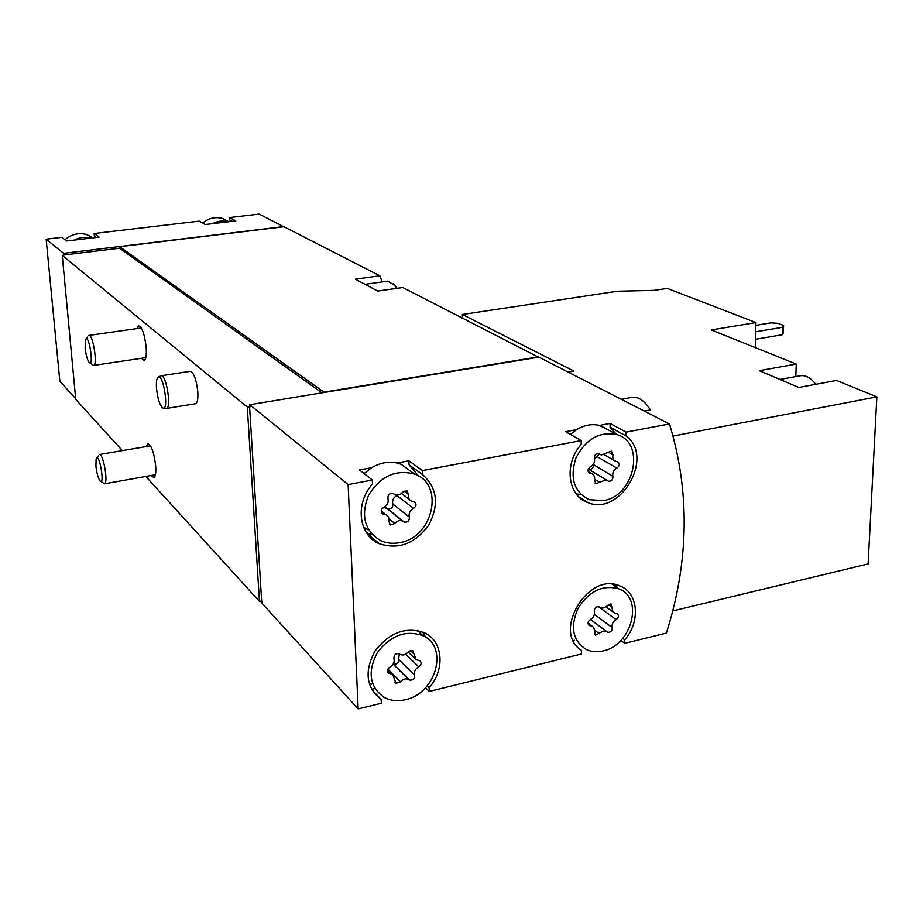 <?xml version="1.0" encoding="UTF-8"?>
<svg xmlns="http://www.w3.org/2000/svg" width="923" height="923" viewBox="0 0 923 923"><rect width="100%" height="100%" fill="white"/><g stroke="black" fill="none" stroke-linecap="round" stroke-linejoin="round"><path stroke-width="1.38" d="M568.153 372.107L573.979 371.115L462.377 314.489L617.36 291.23L654.257 290.364L667.271 288.403L755.972 322.589L711.252 329.949L796.272 364.066L759.306 370.665L798.741 387.464L836.526 380.461L876.85 396.878L673.086 436.06M755.222 347.879L755.972 322.589M621.283 399.278L631.724 397.409C638.162 396.325 644.392 400.478 650.403 409.904L644.254 411.035M876.85 396.878L868.105 563.941L672.763 610.911M795.799 376.572L796.272 364.066M620.833 640.447L624.698 643.331L666.406 633.063C689.054 561.334 690.069 491.613 669.463 423.934L538.928 357.155L249.833 404.701L249.983 406.997L247.295 407.043L62.245 255.383L75.744 399.382L122.344 450.62M93.35 237.811L86.324 234.43C78.386 232.527 71.233 234.315 64.875 239.784M228.777 221.728L222.281 218.416C215.151 216.593 208.61 218.14 202.633 223.078M405.52 699.657C435.852 693.588 448.913 647.127 423.172 635.82C405.982 629.601 390.706 635.197 377.322 652.63C367.319 671.84 369.535 686.735 383.98 697.28C390.406 700.742 397.582 701.526 405.52 699.657M399.555 654.015L399.151 653.761C395.586 653.276 393.856 654.903 393.948 658.641C394.779 662.172 393.429 664.987 389.91 667.098C387.083 669.198 386.702 671.275 388.779 673.305L392.552 674.205L395.99 683.262L400.559 681.855C403.005 679.04 405.647 678.209 408.508 679.386L409.477 680.02C413.008 680.516 414.739 678.901 414.669 675.186C413.873 671.69 415.212 668.898 418.684 666.81C421.499 664.687 421.857 662.622 419.769 660.614L416.204 659.772L412.65 650.577L408.162 651.996C405.751 654.799 403.12 655.618 400.247 654.465L399.555 654.015M399.936 542.586C433.233 537.371 444.909 484.39 414.635 474.134C395.84 469.092 380.495 476.095 368.6 495.155C360.455 515.761 364.562 530.956 380.922 540.728C386.818 543.324 393.152 543.935 399.936 542.586M393.729 493.909L392.967 493.447C389.414 493.124 387.741 494.832 387.948 498.535C388.802 502.331 387.418 505.25 383.783 507.304C380.726 509.611 380.449 511.85 382.976 514.007L385.929 514.665C388.41 515.957 389.368 518.138 388.802 521.207L390.417 524.922L394.802 523.479C397.052 520.837 399.59 519.995 402.416 520.953L404.332 522.13C407.851 522.476 409.524 520.791 409.351 517.099C408.52 513.35 409.904 510.465 413.492 508.411C416.527 506.092 416.781 503.866 414.254 501.731L411.508 501.131C408.993 499.862 408.024 497.659 408.589 494.532L406.893 490.736L402.613 492.19C400.409 494.797 397.882 495.651 395.056 494.728L393.51 493.747M603.227 650.877C631.92 645.246 644.081 597.781 618.825 588.874C602.811 584.455 589.186 590.985 577.96 608.453C569.918 627.317 572.791 641.035 586.555 649.63C591.631 651.903 597.193 652.319 603.227 650.877M599.465 607.115L598.877 606.734C595.797 606.503 594.274 608.084 594.308 611.464C594.931 614.845 593.627 617.522 590.408 619.495C587.709 621.64 587.386 623.66 589.451 625.552L592.093 626.106L593.777 627.548L595.531 635.186L603.18 631.113L605.707 631.113L607.68 632.255C610.738 632.497 612.249 630.94 612.237 627.571C611.637 624.213 612.93 621.56 616.103 619.61C618.802 617.452 619.114 615.433 617.049 613.576L614.545 613.057L612.849 611.614L611.026 603.873L603.492 607.934L600.965 607.934L599.131 606.861M603.619 500.601C634.805 495.813 645.765 442.302 616.772 434.571C599.523 431.237 585.932 439.002 575.987 457.866C569.537 477.895 573.944 491.844 589.22 499.689L603.619 500.601M599.742 454.081L598.842 453.528C595.785 453.435 594.32 455.062 594.447 458.431C595.07 462.054 593.743 464.823 590.432 466.738C587.524 469.092 587.293 471.249 589.728 473.234L591.655 473.614C594.124 474.745 595.047 476.891 594.424 480.064L595.981 483.733L606.146 479.798L608.476 481.229C611.511 481.344 612.976 479.729 612.884 476.372C612.272 472.795 613.599 470.049 616.864 468.134C619.748 465.78 619.979 463.634 617.545 461.673L615.768 461.327C613.264 460.219 612.341 458.05 612.976 454.831L611.361 451.105L601.323 455.039L598.739 453.493M669.463 423.934L626.106 432.114L610.091 423.449L599.419 425.434C591.839 423.622 584.224 425.041 576.563 429.668L565.695 431.687L581.19 440.594L422.411 470.568L422.538 474.572C437.329 487.886 439.383 504.743 428.687 525.141C414.923 543.785 398.436 549.958 379.215 543.67C358.597 535.282 354.744 503.37 372.511 484.067L372.35 480.018L348.121 484.587L249.833 404.701M422.411 470.568L408.877 460.796L397.005 463C388.456 461.2 379.988 462.769 371.588 467.719L359.485 469.957L372.35 480.018M371.554 689.354L374.923 688.535M348.121 484.587L358.159 708.922L381.337 703.222L381.187 699.484C366.073 687.589 364.066 671.356 375.176 650.796C389.783 632.174 406.316 626.232 424.799 632.947C443.213 641.473 445.232 669.763 429.126 687.739L429.241 691.431L581.525 653.957L581.525 650.38C551.469 632.301 588.482 570.679 620.175 586.047C638.439 592.854 640.666 621.825 624.721 639.789L624.698 643.331M358.159 708.922L262.178 603.504L261.647 600.942L259.455 601.404L145.822 476.453M573.287 640.539L574.556 640.239M425.503 687.762L429.241 691.431M581.19 440.594L581.202 444.459C563.699 463.692 567.68 496.136 587.836 502.585C620.533 516.672 654.995 456.689 626.071 435.944L626.106 432.114M283.719 226.758L259.201 214.078L229.608 217.563L229.758 219.997L231.442 221.416M228.396 221.774C223.031 220.309 217.77 220.932 212.636 223.643L235.78 220.897L229.608 217.563M212.636 223.643L205.171 224.531L199.241 221.128L94.146 233.507L94.365 236.023L96.2 237.476M91.262 238.053C85.481 236.565 79.863 237.234 74.428 240.061L99.153 237.119L94.146 233.507M74.428 240.061L66.444 241.007L61.726 237.326L46.15 239.161L63.595 253.329L283.649 226.585M46.15 239.161L59.845 381.268L75.686 398.667M62.245 255.383L63.952 255.175L63.595 253.329M382.168 281.93L379.884 275.804L283.938 226.723L119.702 246.695L119.84 248.356L321.919 392.852M538.513 357.224L402.797 287.526L377.726 291.057L355.39 279.161L379.884 275.804M538.386 356.878L323.95 392.137L119.702 246.695M119.817 248.172L63.745 255.013M161.144 375.788L190.184 371.323C193.807 372.569 196.345 379.422 197.81 391.86C198.191 398.955 197.418 402.913 195.491 403.732L195.376 403.755M136.869 328.611L138.658 325.831C142.107 327.169 144.623 334.345 146.18 347.348C146.688 355.217 145.961 359.578 144.034 360.431L141.404 358.297M146.284 446.536L147.934 443.778C151.453 445.232 154.037 452.57 155.675 465.815C156.137 472.841 155.502 476.741 153.783 477.526L151.222 475.495M247.295 407.043L259.455 601.404M249.579 406.674L261.647 600.942M408.877 460.796L409.016 464.742L422.538 474.572M366.454 532.733L372.384 534.717M418.546 476.049L409.016 464.742M371.588 467.719L364.089 473.557M363.581 527.241L368.081 529.802M412.408 472.507L401.217 464.292L397.005 463M371.542 689.331L381.187 699.484M427.211 685.87L429.126 687.739M425.341 637.055L423.311 632.255M419.977 632.878L418.465 630.686M368.865 682.489L371.45 684.151M579.125 648.488L581.525 650.38M622.771 638.335L624.721 639.789M617.418 587.882L615.722 584.697M576.563 429.668L570.449 434.421M608.58 430.083L599.419 425.434M576.194 493.909L580.959 494.486M616.264 434.295L610.08 427.222L626.071 435.944M610.091 423.449L610.08 427.222M96.35 237.453L94.365 236.023M232.204 221.324L229.758 219.997M594.55 458.835L599.419 453.931M593.201 464.454L612.884 476.372M589.07 469.565C592.012 469.576 593.42 467.984 593.281 464.765M383.61 507.385L387.925 508.965C391.387 509.311 393.036 507.662 392.84 504.027C392.021 500.358 393.371 497.52 396.89 495.524L397.64 495.097M399.371 653.888L398.54 659.368L414.669 675.186M393.267 663.995L393.44 664.099C396.913 664.595 398.609 663.014 398.54 659.368M462.458 318.043L462.377 314.489M782.542 327.296L782.277 334.737L783.327 332.938L783.581 325.519L782.542 327.296L755.695 331.784M782.277 334.737L755.476 339.283M755.891 325.369L770.947 322.877L777.777 323.315L783.581 325.519M779.947 379.457L800.01 375.799C805.525 374.842 810.763 377.68 815.713 384.314M163.44 408.174L166.394 408.451C171.816 408.162 166.198 373.861 161.04 375.811L158.537 376.942M156.506 388.421C157.752 399.313 159.956 405.889 163.094 408.139C169.267 410.308 163.094 372.627 158.018 377.172C156.598 378.58 156.102 382.33 156.506 388.421M95.923 466.115C96.684 472.818 97.976 477.664 99.822 480.629C105.476 487.471 99.061 450.32 96.13 459.192L95.923 466.115M100.838 481.344L104.461 483.802C108.579 483.594 103.272 452.847 99.407 454.531M85.147 347.959C85.862 354.444 87.097 359.128 88.839 362.012C94.677 369.419 88.666 330.953 85.412 340.126L85.147 347.959M89.923 362.82L93.581 365.427C97.896 365.37 92.969 333.838 88.885 335.407L141.288 327.988M397.167 288.322L393.302 283.742M396.452 288.426L394.709 285.519L387.914 281.134L365.046 284.307M608.13 452.062L612.976 454.831M597.181 456.689L616.864 468.134M594.597 479.21L599.696 482.302M588.436 472.172L590.432 473.372M608.257 604.288L612.318 607.219M598.266 606.561L616.103 619.61M594.4 614.337L612.237 627.571M590.512 619.437L606.665 631.551M594.516 630.051L599.419 633.766M588.182 624.063L590.408 625.748M403.974 491.001L408.589 494.532M396.89 495.524L413.492 508.411M392.84 504.027L409.351 517.099M387.233 508.538L403.432 521.541M388.929 518.691L394.802 523.479M381.314 512.023L384.049 514.249M410.297 650.45L413.954 653.934M405.624 654.199L418.684 666.81M393.244 664.018L409.131 679.79M387.868 669.083L400.559 681.855M387.418 670.859L390.152 673.628M366.489 532.779L379.215 543.67M578.779 496.851L587.836 502.585M417.334 630.444L423.172 635.82M401.217 464.292L414.635 474.134M612.157 584.213L618.825 588.874M600.861 425.849L616.772 434.571M598.589 453.458L599.892 454.208M604.634 454.924L614.36 460.519M607.669 480.745L608.476 481.229M588.286 469.092L606.146 479.798M595.15 483.225L595.981 483.733M588.147 471.503L591.655 473.614M588.886 472.726L589.728 473.234M605.834 606.734L613.195 612.064M590.558 619.414L607.68 632.255M590.432 619.483L606.169 631.286M594.747 634.586L595.531 635.186M588.066 623.06L592.093 626.106M588.643 624.94L589.451 625.552M401.482 493.413L409.5 499.574M387.925 508.965L404.332 522.13M386.033 507.788L402.416 520.953M389.241 523.952L390.417 524.922M381.222 510.857L385.929 514.665M381.776 513.026L382.976 514.007M408.139 652.03L414.415 658.064M393.44 664.099L409.477 680.02M393.175 664.156L408.508 679.386M394.975 682.235L395.99 683.262M387.729 669.36L392.552 674.205M387.741 672.256L388.779 673.305M92.554 237.903L89.162 235.423M228.754 221.739L223.308 218.751M195.491 403.732L166.394 408.451M96.95 458.027L98.38 455.997M150.495 445.821L99.488 454.52M155.422 474.745L104.461 483.802M86.3 338.914L87.754 336.941M145.811 357.639L93.581 365.427M396.209 286.834L394.709 285.519"/></g></svg>
